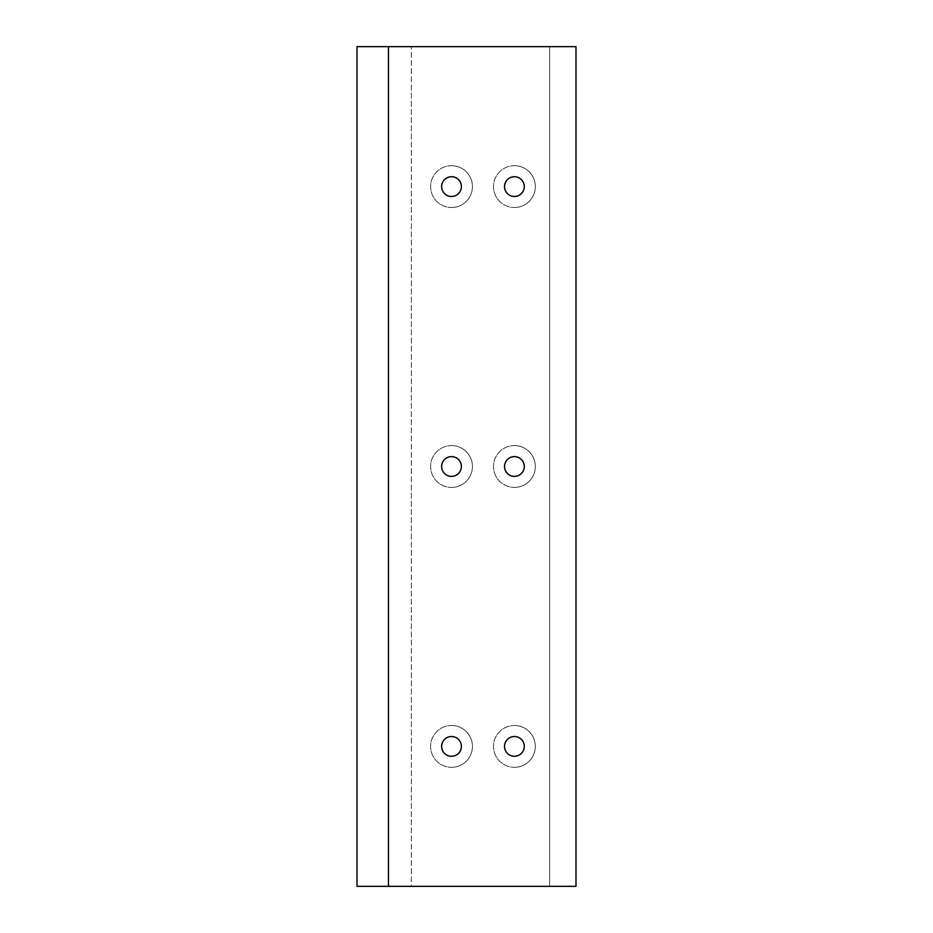 <?xml version="1.0" encoding="UTF-8"?>
<svg xmlns="http://www.w3.org/2000/svg" width="933" height="933" viewBox="0 0 933 933"><rect width="100%" height="100%" fill="white"/><g stroke="black" fill="none" stroke-linecap="round" stroke-linejoin="round"><path stroke-width="0.7" stroke-dasharray="4.67 3.5" d="M514.41 736.522A9.878 9.878 0 0 0 504.531 746.4A9.878 9.878 0 0 0 514.41 756.278A9.878 9.878 0 0 0 524.288 746.4A9.878 9.878 0 0 0 514.41 736.522M451.514 736.522A9.878 9.878 0 0 0 441.636 746.4A9.878 9.878 0 0 0 451.514 756.278A9.878 9.878 0 0 0 461.392 746.4A9.878 9.878 0 0 0 451.514 736.522M514.41 456.622A9.878 9.878 0 0 0 504.531 466.5A9.878 9.878 0 0 0 514.41 476.378A9.878 9.878 0 0 0 524.288 466.5A9.878 9.878 0 0 0 514.41 456.622M451.514 456.622A9.878 9.878 0 0 0 441.636 466.5A9.878 9.878 0 0 0 451.514 476.378A9.878 9.878 0 0 0 461.392 466.5A9.878 9.878 0 0 0 451.514 456.622M514.41 176.722A9.878 9.878 0 0 0 504.531 186.6A9.878 9.878 0 0 0 514.41 196.478A9.878 9.878 0 0 0 524.288 186.6A9.878 9.878 0 0 0 514.41 176.722M451.514 176.722A9.878 9.878 0 0 0 441.636 186.6A9.878 9.878 0 0 0 451.514 196.478A9.878 9.878 0 0 0 461.392 186.6A9.878 9.878 0 0 0 451.514 176.722M514.41 725.489A20.911 20.911 0 0 1 535.32 746.4A20.911 20.911 0 0 1 514.41 767.311A20.911 20.911 0 0 0 535.32 746.4A20.911 20.911 0 0 0 514.41 725.489A20.911 20.911 0 0 0 493.499 746.4A20.911 20.911 0 0 0 514.41 767.311A20.911 20.911 0 0 1 493.499 746.4A20.911 20.911 0 0 1 514.41 725.489M451.514 725.489A20.911 20.911 0 0 1 472.425 746.4A20.911 20.911 0 0 1 451.514 767.311A20.911 20.911 0 0 0 472.425 746.4A20.911 20.911 0 0 0 451.514 725.489A20.911 20.911 0 0 0 430.603 746.4A20.911 20.911 0 0 0 451.514 767.311A20.911 20.911 0 0 1 430.603 746.4A20.911 20.911 0 0 1 451.514 725.489M514.41 445.589A20.911 20.911 0 0 1 535.32 466.5A20.911 20.911 0 0 1 514.41 487.411A20.911 20.911 0 0 0 535.32 466.5A20.911 20.911 0 0 0 514.41 445.589A20.911 20.911 0 0 0 493.499 466.5A20.911 20.911 0 0 0 514.41 487.411A20.911 20.911 0 0 1 493.499 466.5A20.911 20.911 0 0 1 514.41 445.589M451.514 445.589A20.911 20.911 0 0 1 472.425 466.5A20.911 20.911 0 0 1 451.514 487.411A20.911 20.911 0 0 0 472.425 466.5A20.911 20.911 0 0 0 451.514 445.589A20.911 20.911 0 0 0 430.603 466.5A20.911 20.911 0 0 0 451.514 487.411A20.911 20.911 0 0 1 430.603 466.5A20.911 20.911 0 0 1 451.514 445.589M451.514 165.689A20.911 20.911 0 0 1 472.425 186.6A20.911 20.911 0 0 1 451.514 207.511A20.911 20.911 0 0 0 472.425 186.6A20.911 20.911 0 0 0 451.514 165.689A20.911 20.911 0 0 0 430.603 186.6A20.911 20.911 0 0 0 451.514 207.511A20.911 20.911 0 0 1 430.603 186.6A20.911 20.911 0 0 1 451.514 165.689M514.41 165.689A20.911 20.911 0 0 1 535.32 186.6A20.911 20.911 0 0 1 514.41 207.511A20.911 20.911 0 0 0 535.32 186.6A20.911 20.911 0 0 0 514.41 165.689A20.911 20.911 0 0 0 493.499 186.6A20.911 20.911 0 0 0 514.41 207.511A20.911 20.911 0 0 1 493.499 186.6A20.911 20.911 0 0 1 514.41 165.689M549.642 46.65L411.348 46.65L549.642 46.65L549.642 886.35L549.642 46.65L549.642 886.35L411.348 886.35L411.348 46.65L411.348 886.35L549.642 886.35L549.642 46.65M388.455 46.65L575.988 46.65L575.988 886.35L549.642 886.35L575.988 886.35L575.988 46.65L575.988 886.35L388.455 886.35L388.455 46.65L357.012 46.65M357.012 886.35L388.455 886.35"/><path stroke-width="1.4" d="M514.41 756.278A9.878 9.878 0 0 1 504.531 746.4A9.878 9.878 0 0 1 514.41 736.522A9.878 9.878 0 0 1 524.288 746.4A9.878 9.878 0 0 1 514.41 756.278M451.514 756.278A9.878 9.878 0 0 1 441.636 746.4A9.878 9.878 0 0 1 451.514 736.522A9.878 9.878 0 0 1 461.392 746.4A9.878 9.878 0 0 1 451.514 756.278M514.41 476.378A9.878 9.878 0 0 1 504.531 466.5A9.878 9.878 0 0 1 514.41 456.622A9.878 9.878 0 0 1 524.288 466.5A9.878 9.878 0 0 1 514.41 476.378M451.514 476.378A9.878 9.878 0 0 1 441.636 466.5A9.878 9.878 0 0 1 451.514 456.622A9.878 9.878 0 0 1 461.392 466.5A9.878 9.878 0 0 1 451.514 476.378M514.41 196.478A9.878 9.878 0 0 1 504.531 186.6A9.878 9.878 0 0 1 514.41 176.722A9.878 9.878 0 0 1 524.288 186.6A9.878 9.878 0 0 1 514.41 196.478M451.514 196.478A9.878 9.878 0 0 1 441.636 186.6A9.878 9.878 0 0 1 451.514 176.722A9.878 9.878 0 0 1 461.392 186.6A9.878 9.878 0 0 1 451.514 196.478M388.455 46.65L357.012 46.65L357.012 886.35L575.988 886.35L575.988 46.65L388.455 46.65L388.455 886.35"/></g></svg>
